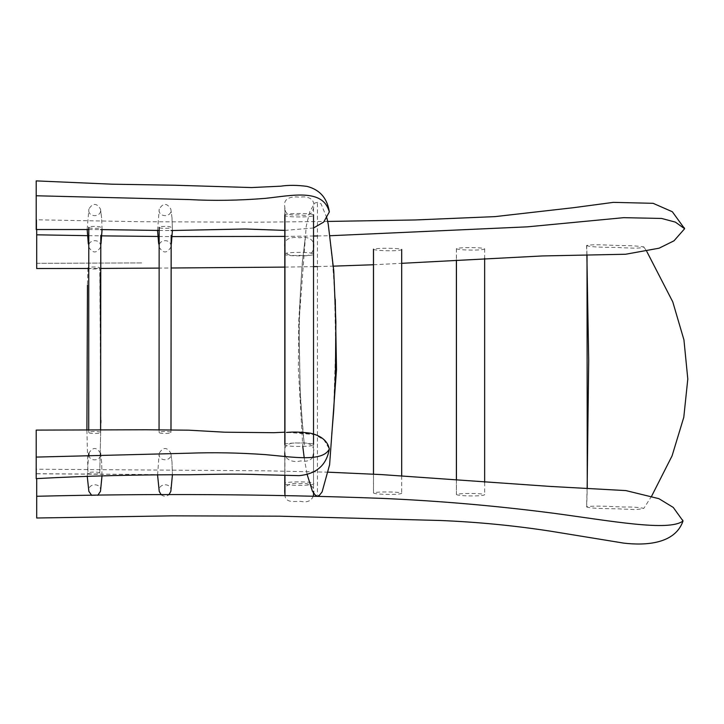 <?xml version="1.0" encoding="UTF-8"?>
<svg xmlns="http://www.w3.org/2000/svg" width="724" height="724" viewBox="0 0 724 724"><rect width="100%" height="100%" fill="white"/><g stroke="black" fill="none" stroke-linecap="round" stroke-linejoin="round"><path stroke-width="0.54" stroke-dasharray="3.62 2.71" d="M100.491 491.306L100.573 490.383C100.835 482.175 87.179 483.451 88.871 491.37M91.713 495.397L97.767 495.325M102.003 475.768L101.641 462.039L100.736 454.744L101.641 462.039L102.021 475.768M100.518 453.468L100.482 453.215C96.636 446.943 92.763 446.934 88.88 453.179M88.862 455.106C89.523 461.65 100.283 461.333 100.536 454.744M99.975 275.944L99.749 267.971C100.012 266.649 87.695 266.667 87.966 267.971C87.532 269.292 100.102 269.31 99.749 267.98L100.826 423.033M99.704 472.944C99.116 471.695 87.604 471.84 87.966 473.08C87.613 474.383 100.102 474.392 99.749 473.071L100.708 430.201L99.749 473.071M100.573 246.278C100.835 238.069 87.179 239.345 88.871 247.264C92.781 253.545 96.654 253.518 100.491 247.201L101.007 243.282M102.057 229.589L101.641 217.942L100.482 209.109C96.636 202.838 92.763 202.829 88.88 209.073C87.043 217.517 101.867 217.987 100.518 209.363M170.936 246.278C171.208 238.069 157.542 239.345 159.235 247.264C163.144 253.545 167.018 253.518 170.855 247.201L171.371 243.282M172.004 217.897L172.421 230.549L172.004 217.897L170.846 209.109C167 202.838 163.126 202.829 159.244 209.073C157.407 217.517 172.231 217.987 170.891 209.363M170.936 227.381L170.936 227.372C171.19 226.051 158.882 226.069 159.153 227.372C158.719 228.694 171.289 228.712 170.936 227.381M170.891 432.346C170.303 431.097 158.791 431.242 159.153 432.481C158.8 433.794 171.28 433.794 170.936 432.472L170.964 429.748M100.573 227.381L100.573 227.372C100.826 226.051 88.509 226.069 88.781 227.372C88.346 228.694 100.926 228.712 100.573 227.381M100.518 432.346C99.939 431.097 88.419 431.242 88.781 432.481C88.437 433.794 100.917 433.794 100.564 432.472L100.582 430.201M170.855 491.306L170.936 490.383C171.208 482.175 157.533 483.451 159.235 491.37M161.171 494.754C163.751 496.664 166.348 496.655 168.954 494.718M159.18 453.613C158.004 461.858 172.24 461.776 170.891 453.468L170.846 453.206C167 446.943 163.126 446.934 159.244 453.17M317.447 203.308L317.447 494.963M36.2 430.101L36.2 478.627M36.2 229.526L36.2 195.77M36.698 478.609L36.698 518.004M36.698 268.532L36.698 234.82M36.698 229.535L36.698 219.797L36.698 229.535M88.527 235.68L100.808 235.852M158.873 236.486L171.199 236.576M284.794 236.395L313.519 236.015M317.447 235.952L330.18 235.725M284.939 214.693L284.794 215.073C282.478 217.643 317.691 217.589 313.519 214.847C311.89 213.019 287.844 213.055 284.939 214.693M284.939 444.192L284.794 444.563C282.478 447.133 317.691 447.079 313.519 444.337C311.89 442.509 287.844 442.545 284.939 444.192M284.939 454.916L284.794 452.808C282.794 443.414 292.885 442.138 299.89 443.278C307.691 441.522 315.827 445.206 313.519 454.066L313.519 493.071M312.904 457.324C309.944 460.781 305.944 461.975 300.903 460.898C294.107 462.437 288.903 460.989 285.292 456.554M313.438 495.949C311.257 500.954 307.085 502.773 300.903 501.397C295.256 501.08 285.645 503.542 284.939 495.415L284.794 493.306C282.794 483.913 292.885 482.636 299.89 483.777C307.691 482.021 315.827 485.704 313.519 494.564M284.939 208.928L284.794 206.82C282.794 197.426 292.885 196.15 299.89 197.29C307.691 195.534 315.827 199.218 313.519 208.078C312.144 214.123 307.935 216.404 300.903 214.91C295.256 214.585 285.645 217.055 284.939 208.928L284.794 247.318C282.794 237.924 292.885 236.648 299.89 237.789C307.691 236.033 315.827 239.716 313.519 248.576C312.144 254.622 307.935 256.902 300.903 255.409C295.256 255.083 285.645 257.554 284.939 249.427M284.939 253.599L284.794 253.979C282.478 256.549 317.691 256.495 313.519 253.753C311.89 251.925 287.844 251.961 284.939 253.599L284.794 483.469C282.478 486.039 317.691 485.994 313.519 483.243C311.89 481.415 287.844 481.451 284.939 483.098M586.693 245.445L586.558 245.599C592.295 247.834 617.635 247.128 621.319 247.726L631.319 248.07C633.129 248.133 642.116 248.423 643.844 246.911C637.636 245.979 630.197 245.536 621.545 245.563C613.228 245.59 595.047 243.87 586.693 245.445L587.01 255.59M586.693 506.764L586.558 506.909C592.223 509.153 617.644 508.447 621.319 509.044L631.319 509.379C635.102 509.777 639.283 509.424 643.844 508.329C638.668 507.37 632.794 506.927 626.224 506.999C619.681 507.262 597.291 505.09 586.693 506.764L587.255 487.723M456.428 248.594L456.392 248.685C457.993 250.296 483.614 250.766 484.655 248.812C482.636 247.264 459.794 247.219 456.428 248.594L456.428 259.97M456.428 494.447L456.392 494.528C457.993 496.139 483.614 496.619 484.655 494.664C482.636 493.116 459.794 493.062 456.428 494.447L456.428 480.13M373.503 249.192L373.457 249.291C374.987 250.893 400.689 251.499 401.693 249.49C399.558 247.988 377.095 247.816 373.503 249.192M373.503 492.863L373.457 492.972C374.987 494.573 400.689 495.171 401.693 493.171C399.558 491.668 377.095 491.496 373.503 492.863L373.503 474.13M170.846 453.206L172.004 462.012L172.412 474.926L172.004 462.012L170.891 453.468M284.939 456.518L284.939 475.949M87.242 476.301L88.536 455.115M87.966 267.971L87.459 285.193M86.907 430.192L87.966 473.08M100.889 420.508L99.975 275.907M88.871 247.264L88.301 243.726M87.17 229.526L88.88 209.073M100.491 247.201L101.016 243.698M102.075 229.589L101.641 217.96M100.482 209.109L101.641 217.942M159.235 247.264L158.665 243.726M157.551 230.431L159.244 209.073M170.855 247.201L171.38 243.698M170.846 209.109L172.004 217.942M159.063 429.694L159.153 432.481M170.936 432.472L171.009 429.748M88.717 430.201L88.781 432.481M100.564 432.472L100.627 430.201M157.57 475.007L159.162 453.613M335.284 299.365L333.185 268.613L329.963 240.124C331.474 249.97 333.737 273.708 334.597 294.514L335.719 345.982L333.61 411.44L331.764 434.291M326.877 217.96L321.003 203.752L317.637 202.34L314.759 203.046L309.745 211.797L306.234 226.169L298.949 323.049L300.37 397.666L304.27 444.907L302.342 425.549L300.107 388.752L299.202 340.714C299.229 312.288 300.424 284.966 302.777 258.749L305.103 239.02L302.071 264.694L298.741 321.8L298.397 369.593L302.75 446.237M304.198 457.704L307.094 474.347M286.46 432.454L294.234 432.264L312.804 434.147C321.682 436.536 327.194 441.468 329.32 448.952L323.927 439.794L314.614 434.536L284.794 432.192M88.717 229.535L100.636 229.58M159.054 230.449L171.027 230.54M284.794 230.395L313.519 227.979M36.698 473.795L185.67 474.808M186.041 474.808L36.698 473.686M328.243 472.184L264.848 470.799L36.698 469.224M87.731 268.477L101.55 268.423M158.103 268.097L171.905 267.998M284.794 267.102L313.519 266.622M317.447 266.541L333.42 266.151M373.457 264.749L401.693 263.319M36.698 263.337L142.32 262.921L36.698 263.31M327.682 221.444L254.187 222.232L139.705 221.698L36.698 219.797M284.794 456.509L284.794 475.949M284.794 206.82L284.794 247.318M313.519 208.078L313.519 248.576M284.794 253.979L284.794 483.469M313.519 253.753L313.519 483.243M586.558 245.599L586.883 255.59M587.146 487.723L586.558 506.909M643.844 246.911L646.767 251.427M651.709 496.003L643.844 508.329M456.392 248.685L456.392 259.97M456.392 480.13L456.392 494.528M484.655 248.812L484.655 258.296M484.655 482.365L484.655 494.664M373.457 474.13L373.457 492.972M401.693 475.903L401.693 493.171"/><path stroke-width="1.09" d="M87.242 476.301L88.871 491.37L91.713 495.397M97.767 495.325L100.491 491.306L102.021 475.768M100.573 490.383L102.003 475.768M100.482 453.215L100.536 454.744M88.536 455.115L88.88 453.179L88.862 455.106M101.007 243.282L102.057 229.589M171.371 243.282L172.403 230.549L171.38 243.698M157.57 475.007L159.235 491.37L161.171 494.754M168.954 494.718L170.855 491.306L172.412 474.926L170.936 490.383M329.176 448.618L329.32 448.952C326.605 465.043 316.551 473.939 299.148 475.65L260.305 474.682C235.671 473.587 209.209 474.491 189.407 474.763C138.311 474.582 87.242 475.867 36.2 478.627L36.2 457.088L189.154 453.197C213.544 452.292 239.011 452.772 265.545 454.636C292.74 457.016 322.995 462.328 329.32 448.952C327.646 441.061 321.402 435.812 310.578 433.224C301.682 432.029 293.645 431.766 286.46 432.454M36.2 457.088L36.2 430.101L146.121 429.766L188.828 430.183L224.712 432.201L273.853 432.699L284.794 432.192M313.519 227.979L323.682 222.087L329.32 211.96C322.995 188.331 292.74 195.408 265.545 198.349C239.011 200.503 213.544 200.91 189.154 199.562L36.2 195.77L36.2 180.891L36.2 229.526L88.717 229.535M682.587 519.968L683.022 520.99C675.148 543.95 645.772 545.733 623.699 543.109L550.756 531.217C514.212 525.579 477.46 522.013 440.5 520.502L279.455 516.185L172.24 515.85L36.698 518.004L36.698 496.275C151.859 493.415 266.676 494.103 381.15 498.347C438.165 500.791 495.497 505.732 553.136 513.189C610.821 520.891 668.958 531.805 683.022 520.99L673.266 507.434L658.912 498.673L625.97 490.601L549.932 486.41L381.358 474.582L328.243 472.184M36.698 496.275L36.698 478.609M88.527 235.68L36.698 234.82L36.698 229.535L36.698 268.532L87.731 268.477M100.808 235.852L158.873 236.486M171.199 236.576L284.794 236.395M313.519 236.015L317.447 235.952M330.18 235.725L527.398 226.838L623.717 217.671L661.627 218.449L675.374 222.123L684.623 228.721L684.234 227.761M313.519 454.066L312.904 457.324M285.292 456.554L284.939 454.916L284.939 456.518M313.519 493.071L313.438 495.949M100.826 423.033L100.889 420.508M171.163 235.354L170.964 429.748M100.808 235.671L100.582 430.201M284.939 214.693L284.939 444.192M284.939 475.949L284.939 495.352M587.01 255.59L587.255 487.723M456.428 259.97L456.428 480.13M373.503 249.192L373.503 474.13M87.459 285.193L86.907 430.192M88.301 243.726L87.17 229.526M101.016 243.698L102.075 229.589M158.665 243.726L157.551 230.431M159.153 227.372L159.063 429.694M171.009 429.748L171.172 235.662M88.781 227.372L88.717 430.201M100.627 430.201L100.799 235.345M307.094 474.347L312.415 491.207L315.23 495.035L317.447 496.266L319.483 495.207L322.099 491.913L329.61 464.736L336.497 369.593L335.284 299.365M331.764 434.291L333.692 410.906L335.429 375.684L335.873 321.899L333.764 270.83L328.234 224.15L326.877 217.96M302.75 446.237L304.198 457.704M100.636 229.58L159.054 230.449M171.027 230.54L245.164 228.992L284.794 230.395M329.32 211.96C327.302 198.249 319.863 189.715 306.985 186.376C297.265 185.091 288.532 185.018 280.785 186.177L251.581 187.561L174.973 185.235L112.148 184.195L36.2 180.891M101.55 268.423L158.103 268.097M171.905 267.998L284.794 267.102M313.519 266.622L317.447 266.541M333.42 266.151L373.457 264.749M401.693 263.319L542.43 255.943L625.608 254.251L659.084 248.196L673.99 240.821L684.623 228.721L672.334 211.743L653.111 203.317L613.4 202.358L573.734 207.661L494.854 216.63L415.295 219.96L327.682 221.444M684.623 228.721L684.234 227.77M284.794 215.073L284.794 444.563M313.519 214.847L313.519 433.92M313.519 434.337L313.519 444.337M284.794 452.808L284.794 456.509M284.794 475.949L284.794 493.306M586.883 255.59L588.693 360.552L587.146 487.723M646.767 251.427L672.768 301.872L683.936 339.864L687.8 379.023L683.791 417.277L672.071 455.867L651.709 496.003M456.392 259.97L456.392 480.13M484.655 258.296L484.655 482.365M373.457 249.291L373.457 474.13M401.693 249.49L401.693 475.903"/></g></svg>
